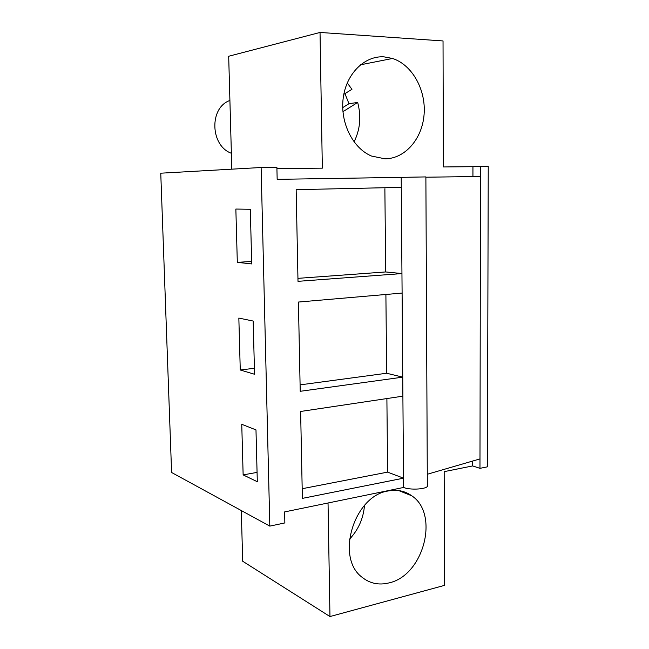 <?xml version="1.0" encoding="UTF-8"?>
<svg xmlns="http://www.w3.org/2000/svg" width="649" height="649" viewBox="0 0 649 649"><rect width="100%" height="100%" fill="white"/><g stroke="black" fill="none" stroke-linecap="round" stroke-linejoin="round"><path stroke-width="0.97" d="M269.822 526.12L171.596 472.488L160.757 173.194L261.117 167.507L276.896 167.361L277.164 179.343L401.212 177.364L401.293 187.358L296.155 189.67L298.005 281.333L401.95 273.57L402.104 293.072L298.418 302.053L300.219 391.298L402.745 377.15L402.891 396.166L300.625 411.466L302.377 498.383L403.516 478.175L403.589 487.464L284.611 511.915L284.854 522.932L269.822 526.12L261.117 167.507M472.934 176.569L472.943 166.671L443.364 166.963L443.032 40.944L320.03 32.45L322.342 168.156L276.92 168.602M231.815 169.17L228.683 56.252L320.03 32.45M425.882 177.209L480.479 176.463L480.495 166.355L488.243 166.274L487.44 466.826L479.968 468.343L472.683 465.925L444.176 471.645L444.476 585.39L329.968 616.55L242.694 561.239L241.29 510.544M237.315 262.35L251.715 263.924L250.311 209.27L235.855 209.051L237.315 262.35L251.658 261.466M238.84 318.075L240.26 369.995L254.554 374.262L253.183 321.052L238.84 318.075M255.982 429.898L241.752 424.3L243.14 474.898L257.312 481.728L255.982 429.898M384.005 56.852L392.523 58.467C412.318 64.859 426.093 89.976 424.097 114.386C422.28 138.829 405.106 158.762 384.979 158.818L371.479 156.036C352.894 148.305 340.035 122.783 343.175 98.315C346.144 73.816 364.535 55.563 384.005 56.852M329.968 616.55L328.037 502.991M472.683 465.925L472.691 461.041M389.035 582.899C378.862 585.414 369.849 583.516 362.004 577.212C335.184 557.459 354.143 495.739 388.159 490.977C397.001 489.289 404.854 490.895 411.726 495.779C439.665 513.911 423.797 575.444 389.035 582.899M240.26 369.995L254.4 368.275M243.14 474.898L257.069 472.391M401.212 177.364L425.882 176.917M403.589 487.464C409.657 490.076 425.046 489.427 427.342 486.474L427.334 484.479M402.104 293.072L402.745 377.15L386.65 373.248L300.089 384.873M401.293 187.358L401.95 273.57L385.676 271.947L297.94 278.348M479.968 468.343L479.984 458.916L427.285 474.265M402.891 396.166L403.516 478.175L387.599 472.123L302.183 488.713M480.495 166.355L472.943 166.671M385.676 271.947L384.865 187.715M386.65 373.248L385.895 294.476M387.599 472.123L386.893 398.559M480.479 176.463L479.984 458.916M354.046 141.88C360.171 129.63 361.379 116.487 357.672 102.453L348.984 103.702L344.944 93.643M343.808 94.34L351.945 89.319L347.247 82.91M229.908 100.481C208.994 107.629 210.203 145.765 231.377 153.278M342.932 111.693L357.672 102.453M342.713 107.62L348.984 103.702M349.422 539.303C358.378 529.787 363.399 518.486 364.495 505.409M427.342 486.474L425.882 176.861M360.398 64.827L392.523 58.467M411.726 495.779L398.656 490.555"/></g></svg>
